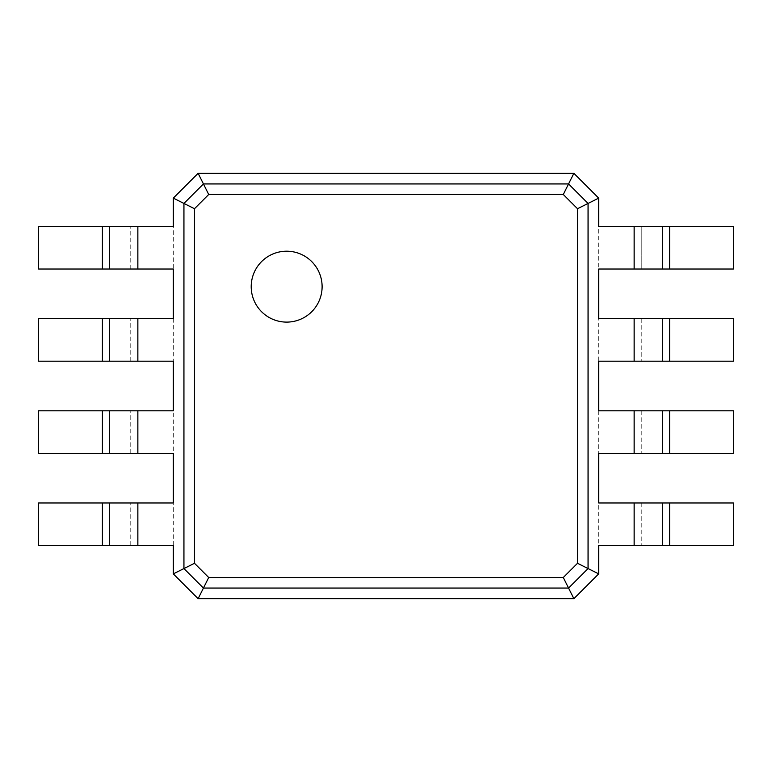 <?xml version="1.0" encoding="UTF-8"?>
<svg xmlns="http://www.w3.org/2000/svg" width="772" height="772" viewBox="0 0 772 772"><rect width="100%" height="100%" fill="white"/><g stroke="black" fill="none" stroke-linecap="round" stroke-linejoin="round"><path stroke-width="0.58" stroke-dasharray="3.86 2.9" d="M588.148 203.393L588.148 568.607L568.607 588.148L203.393 588.148L183.852 568.607L183.852 203.393L203.393 183.852L568.607 183.852L588.148 203.393L598.696 198.124L598.696 269.023L733.4 269.023L733.4 226.476L669.594 226.476L669.594 269.023M598.696 226.476L641.233 226.476L641.233 269.023L641.233 226.476L669.594 226.476M588.148 568.607L598.696 573.876L573.876 598.696L198.124 598.696L173.304 573.876L173.304 198.124L198.124 173.304L573.876 173.304L598.696 198.124M598.696 269.023L598.696 573.876M662.501 226.476L662.501 269.023M568.607 183.852L573.876 173.304M568.607 588.148L573.876 598.696M598.696 502.977L733.4 502.977L733.4 545.524L598.696 545.524M598.696 318.643L733.4 318.643L733.4 361.19L598.696 361.19M598.696 410.81L733.4 410.81L733.4 453.357L598.696 453.357M203.393 183.852L198.124 173.304M203.393 588.148L198.124 598.696M183.852 568.607L173.304 573.876M183.852 203.393L173.304 198.124M641.233 502.977L641.233 545.524L641.233 502.977M641.233 318.643L641.233 361.19L641.233 318.643M641.233 410.81L641.233 453.357L641.233 410.81M662.501 318.643L662.501 361.19M173.304 545.524L38.6 545.524L38.6 502.977L173.304 502.977M173.304 269.023L38.6 269.023L38.6 226.476L173.304 226.476M173.304 453.357L38.6 453.357L38.6 410.81L173.304 410.81M173.304 361.19L38.6 361.19L38.6 318.643L173.304 318.643M662.501 502.977L662.501 545.524M662.501 410.81L662.501 453.357M286.653 322.107A35.444 35.444 0 0 0 317.36 268.936A35.444 35.444 0 0 0 255.957 268.936A35.444 35.444 0 0 0 286.653 322.107M130.767 545.524L130.767 502.977L130.767 545.524M130.767 269.023L130.767 226.476L130.767 269.023M130.767 453.357L130.767 410.81L130.767 453.357M130.767 361.19L130.767 318.643L130.767 361.19M634.14 226.476L634.14 269.023M634.14 502.977L634.14 545.524M634.14 318.643L634.14 361.19M634.14 410.81L634.14 453.357M669.594 318.643L669.594 361.19M137.86 545.524L137.86 502.977M137.86 269.023L137.86 226.476M137.86 453.357L137.86 410.81M137.86 361.19L137.86 318.643M669.594 502.977L669.594 545.524M669.594 410.81L669.594 453.357M102.406 545.524L102.406 502.977M102.406 269.023L102.406 226.476M102.406 453.357L102.406 410.81M102.406 361.19L102.406 318.643"/><path stroke-width="1.16" d="M669.594 226.476L669.594 269.023L733.4 269.023L733.4 226.476L598.696 226.476L598.696 198.124L588.061 203.441L588.061 568.559L577.514 563.29L563.29 577.514L208.71 577.514L194.486 563.29L194.486 208.71L208.71 194.486L563.29 194.486L577.514 208.71L577.514 563.29M669.594 269.023L598.696 269.023L598.696 318.643L634.14 318.643L634.14 361.19L598.696 361.19L598.696 410.81L634.14 410.81L634.14 453.357L598.696 453.357L598.696 502.977L634.14 502.977L634.14 545.524L598.696 545.524L598.696 573.876L573.876 598.696L198.124 598.696L173.304 573.876L173.304 545.524L137.86 545.524L137.86 502.977L173.304 502.977L173.304 453.357L137.86 453.357L137.86 410.81L173.304 410.81L173.304 361.19L137.86 361.19L137.86 318.643L173.304 318.643L173.304 269.023L137.86 269.023L137.86 226.476L173.304 226.476L173.304 198.124L198.124 173.304L573.876 173.304L598.696 198.124M662.501 226.476L662.501 269.023M573.876 173.304L568.559 183.939L588.061 203.441L577.514 208.71M669.594 318.643L669.594 361.19L733.4 361.19L733.4 318.643L634.14 318.643M634.14 502.977L733.4 502.977L733.4 545.524L634.14 545.524M598.696 573.876L588.061 568.559L568.559 588.061L563.29 577.514M634.14 410.81L733.4 410.81L733.4 453.357L634.14 453.357M669.594 361.19L634.14 361.19M198.124 173.304L203.441 183.939L568.559 183.939L563.29 194.486M286.653 322.107A35.444 35.444 0 0 0 317.36 268.936A35.444 35.444 0 0 0 255.957 268.936A35.444 35.444 0 0 0 286.653 322.107M662.501 318.643L662.501 361.19M573.876 598.696L568.559 588.061L203.441 588.061L183.939 568.559L183.939 203.441L203.441 183.939L208.71 194.486M662.501 502.977L662.501 545.524M662.501 410.81L662.501 453.357M173.304 198.124L194.486 208.71M173.304 573.876L194.486 563.29M198.124 598.696L208.71 577.514M102.406 545.524L102.406 502.977L38.6 502.977L38.6 545.524L137.86 545.524M137.86 269.023L38.6 269.023L38.6 226.476L137.86 226.476M102.406 502.977L137.86 502.977M102.406 453.357L102.406 410.81L38.6 410.81L38.6 453.357L137.86 453.357M137.86 361.19L38.6 361.19L38.6 318.643L137.86 318.643M102.406 410.81L137.86 410.81M109.499 545.524L109.499 502.977L109.499 545.524M109.499 269.023L109.499 226.476L109.499 269.023M109.499 453.357L109.499 410.81L109.499 453.357M109.499 361.19L109.499 318.643L109.499 361.19M634.14 226.476L634.14 269.023M669.594 502.977L669.594 545.524M669.594 410.81L669.594 453.357M102.406 269.023L102.406 226.476M102.406 361.19L102.406 318.643"/></g></svg>
